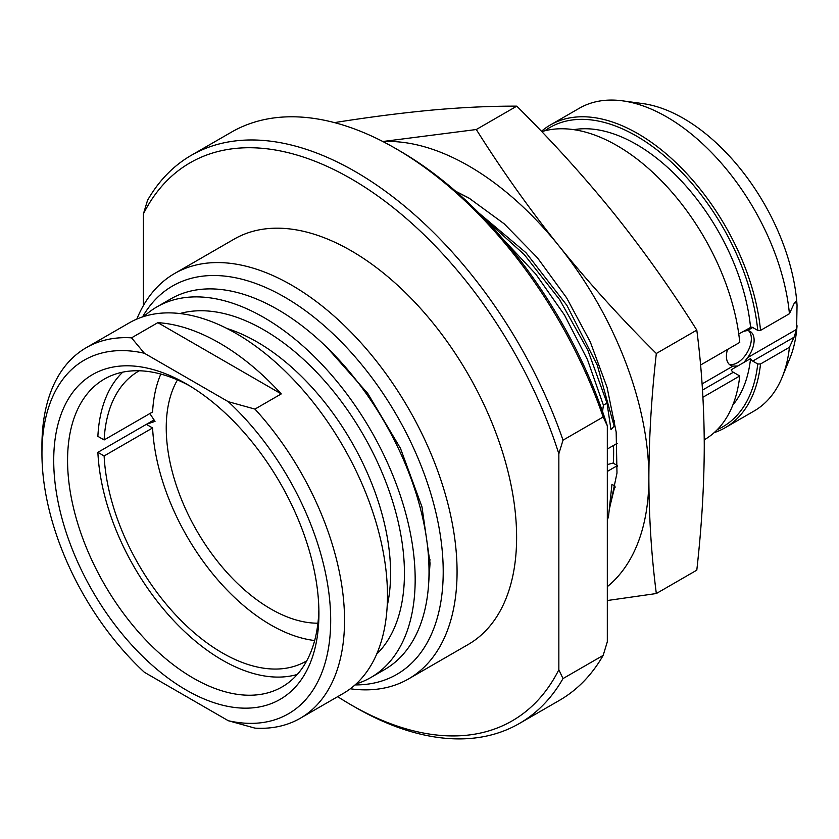 <?xml version="1.0" encoding="UTF-8"?>
<svg xmlns="http://www.w3.org/2000/svg" width="839" height="839" viewBox="0 0 839 839"><rect width="100%" height="100%" fill="white"/><g stroke="black" fill="none" stroke-linecap="round" stroke-linejoin="round"><path stroke-width="1.26" d="M142.557 316.911A224.244 129.468 -120 0 1 320.792 322.805A224.244 129.468 -120 0 1 443.212 571.758A224.244 129.468 60 0 1 355.033 684.918M327.063 347.545L367.723 393.386L400.455 448.299L421.965 506.85L430.05 563.273L428.561 584.846M408.593 678.898L468.141 644.52A234.039 135.121 60 0 0 516.614 537.38A234.039 135.121 -120 0 0 414.456 301.851A234.039 135.121 -120 0 0 234.102 239.146L174.554 273.535A234.039 135.121 -120 0 1 354.907 336.229A234.039 135.121 -120 0 1 457.066 571.758A234.039 135.121 60 0 1 408.593 678.898A234.039 135.121 60 0 1 350.303 688.777M174.554 273.535A234.039 135.121 -120 0 0 136.851 319.072M143.396 305.574L143.396 213.914A322.176 186.006 -120 0 1 351.122 178.78A322.176 186.006 -120 0 1 558.847 453.784L558.847 669.753A322.176 186.006 60 0 1 351.122 704.886A322.176 186.006 60 0 1 337.677 696.664M558.847 453.784L563.011 440.171A328.049 189.404 -120 0 0 191.25 155.341A328.049 189.404 -120 0 0 147.549 200.311L143.396 213.914M558.847 669.753L563.011 678.573L603.168 655.385L607.321 641.772L607.321 425.793L603.168 416.983L563.011 440.171M563.011 678.573A328.049 189.404 60 0 1 519.299 723.533A328.049 189.404 60 0 1 355.275 707.287L351.122 704.886M603.168 655.385A328.049 189.404 60 0 1 559.466 700.345L519.299 723.533M607.321 425.793A322.176 186.006 -120 0 0 399.595 150.8L395.442 148.398A328.049 189.404 -120 0 0 231.417 132.153L191.25 155.341M603.168 416.983A328.049 189.404 -120 0 0 395.442 148.398M617.431 466.463L617.431 465.582L607.321 471.424M615.092 487.449L614.935 486.022L611.956 484.334L608.474 516.855L607.321 517.527M602.559 411.561L603.398 405.185L587.447 359.574L564.49 315.044L535.743 274.059L502.75 238.863M484.26 218.518L524.249 254.553L559.634 299.596L587.898 350.356L607.016 403.098L603.398 405.185M607.016 403.098L611.002 429.736L614.148 426.097L614.578 420.654M617.189 443.338L607.321 449.033M607.321 600.525L656.329 593.53L696.8 570.163C701.656 527.028 704.152 485.582 704.267 445.834C704.131 405.992 701.645 367.419 696.8 330.115C671.41 289.686 643.891 250.924 614.242 213.83C584.175 176.662 551.684 140.774 516.772 106.154C491.381 106.05 463.862 107.298 434.214 109.888C404.146 112.636 371.656 116.757 336.733 122.242L335.569 122.914M696.8 330.115L656.329 353.481C621.227 318.652 588.726 282.764 558.847 245.806C529.052 208.492 501.533 169.73 476.3 129.521L382.815 141.508M516.772 106.154L476.3 129.521M656.329 593.53C651.473 556.005 648.987 517.432 648.872 477.811C648.998 437.822 651.484 396.386 656.329 353.481M607.321 586.66A254.605 146.993 -120 0 0 648.872 477.811A254.605 146.993 -120 0 0 558.847 245.806A254.605 146.993 -120 0 0 382.962 141.581M455.64 191.24L468.833 197.973L504.208 223.824L537.411 257.762L566.65 297.887L590.299 341.955L607.111 387.503L616.162 432.022L616.99 473.039L609.586 508.298M608.474 516.855L607.321 520.023M455.944 191.502L469.945 198.633M613.519 445.457A198.319 114.503 60 0 1 613.299 463.201L617.431 465.582M613.319 462.981L607.321 464.596M614.935 486.022L609.722 507.228M717.355 429.589A172.834 99.789 -120 0 0 757.753 363.979L752.73 361.085A3.912 2.265 60 0 1 750.559 358.599L737.701 366.024L732.971 366.098A19.58 11.306 120 0 1 730.475 365.248A19.58 11.306 120 0 1 727.497 349.475M737.701 366.024L731.168 369.8A3.912 2.265 60 0 0 733.349 372.275L739.757 375.977A174.795 100.921 60 0 1 704.414 439.699L704.246 439.804M738.76 333.995L750.559 327.462A162.556 93.853 60 0 0 573.845 129.667M729.196 364.283A19.58 11.306 120 0 0 737.502 362.679A19.58 11.306 120 0 0 749.888 346.685A19.58 11.306 120 0 0 748.577 330.702M541.753 131.66A174.795 100.921 60 0 1 665.044 184.549A174.795 100.921 60 0 1 739.757 342.396L700.565 365.028M739.757 375.977L702.925 397.246M750.559 358.599A162.556 93.853 60 0 1 732.825 405.048M744.025 362.375L747.57 357.666A19.58 11.306 120 0 0 750.066 331.332A19.58 11.306 120 0 0 747.57 330.482L744.025 331.237M747.57 357.666L796.599 329.36L797.05 305.26L796.599 302.176L794.051 303.645L795.634 301.411L796.599 302.176M797.05 305.26A161.088 93.003 60 0 0 642.852 103.606L622.601 100.848A174.795 100.921 -120 0 1 789.436 313.713L760.533 330.398L757.753 330.398L752.73 327.504A3.912 2.265 -120 0 0 750.779 327.304A3.912 2.265 -120 0 0 750.559 327.462M757.753 330.398A172.834 99.789 -120 0 0 672.794 163.416A172.834 99.789 -120 0 0 544.847 130.79M796.599 329.36L794.051 337.226L789.436 347.294L760.533 363.979A174.795 100.921 60 0 1 725.19 427.712A174.795 100.921 60 0 1 714.178 432.63M622.601 100.848A174.795 100.921 -120 0 0 579.298 108.262L550.394 124.948A174.795 100.921 60 0 1 678.279 164.863A174.795 100.921 60 0 1 760.533 330.398M725.19 427.712L754.093 411.016A174.795 100.921 -120 0 0 782.168 377.225A174.795 100.921 -120 0 0 789.436 347.294M789.436 313.713L794.051 303.645M797.05 325.752A161.088 93.003 60 0 1 789.898 358.305L782.168 377.225M757.753 363.979L760.533 363.979M541.428 131.314A174.795 100.921 60 0 1 550.394 124.948M429.935 559.34L428.949 576.98M370.859 677.503A213.966 123.532 60 0 0 415.169 579.56A213.966 123.532 -120 0 0 321.777 364.231A213.966 123.532 -120 0 0 156.893 306.906L170.737 298.915A213.966 123.532 -120 0 1 335.621 356.239A213.966 123.532 -120 0 1 429.023 571.558A213.966 123.532 60 0 1 384.702 669.512L370.859 677.503A213.966 123.532 60 0 1 356.114 683.942M156.893 306.906A213.966 123.532 -120 0 0 143.941 316.46M86.26 347.682L129.196 322.9A213.966 123.532 -120 0 1 294.08 380.224A213.966 123.532 -120 0 1 387.471 595.554A213.966 123.532 60 0 1 343.161 693.496L300.226 718.289A213.966 123.532 60 0 1 254.951 728.126L228.281 720.722L144.36 672.27A204.171 117.88 -120 0 1 41.95 453.626L41.95 445.635A213.966 123.532 -120 0 1 86.26 347.682A213.966 123.532 -120 0 1 131.534 337.844L144.36 353.24A204.171 117.88 -120 0 0 41.95 453.626M281.264 393.911A213.966 123.532 -120 0 0 157.847 322.658L281.264 393.911L254.951 409.096A213.966 123.532 -120 0 1 344.546 620.336A213.966 123.532 60 0 1 300.226 718.289M228.281 720.722A204.171 117.88 -120 0 0 330.692 620.336A204.171 117.88 -120 0 0 228.281 401.692L144.36 353.24M318.925 613.54A187.527 108.273 60 0 1 186.321 690.098A187.527 108.273 60 0 1 53.717 460.422A187.527 108.273 -120 0 1 186.321 383.863A187.527 108.273 -120 0 1 318.925 613.54M157.847 322.658L131.534 337.844M254.951 409.096L228.281 401.692M318.872 609.46A177.732 102.62 60 0 1 282.114 686.91A177.732 102.62 60 0 1 145.147 639.287A177.732 102.62 60 0 1 67.571 460.422A177.732 102.62 -120 0 1 104.382 379.06A177.732 102.62 -120 0 1 189.834 385.95M177.469 379.899A147.863 85.368 60 0 0 166.237 427.848A147.863 85.368 -120 0 0 317.929 623.188M154.051 419.909L97.88 452.336A176.263 101.771 -120 0 0 169.814 616.392A176.263 101.771 -120 0 0 297.289 674.451M122.756 372.138A176.263 101.771 -120 0 0 97.88 436.353L104.13 439.951A167.454 96.674 60 0 1 138.603 371.174A167.454 96.674 60 0 1 139.326 370.765M160.815 374.058A167.454 96.674 -120 0 0 152.593 411.97L104.13 439.951M306.77 660.796A167.454 96.674 60 0 1 306.057 661.216A167.454 96.674 60 0 1 180.238 619.685A167.454 96.674 60 0 1 104.13 455.944L152.593 427.963A167.454 96.674 -120 0 0 314.667 640.535M97.88 452.336L104.13 455.944M152.593 427.963L146.353 424.356L155.026 421.367L149.824 413.564M478.933 213.075L526.011 252.738L566.902 305.365L597.337 365.29L614.148 426.097M702.086 383.926L732.971 366.098M702.495 390.083L733.349 372.275M752.73 327.504L747.57 330.482M752.73 361.085L794.051 337.226M376.638 654.21A198.791 114.775 -120 0 0 404.44 573.362A198.791 114.775 -120 0 0 326.969 383.601A198.791 114.775 -120 0 0 179.966 313.545M387.199 605.957A188.995 109.112 -120 0 0 390.586 573.362A188.995 109.112 -120 0 0 227.033 328.531"/></g></svg>
